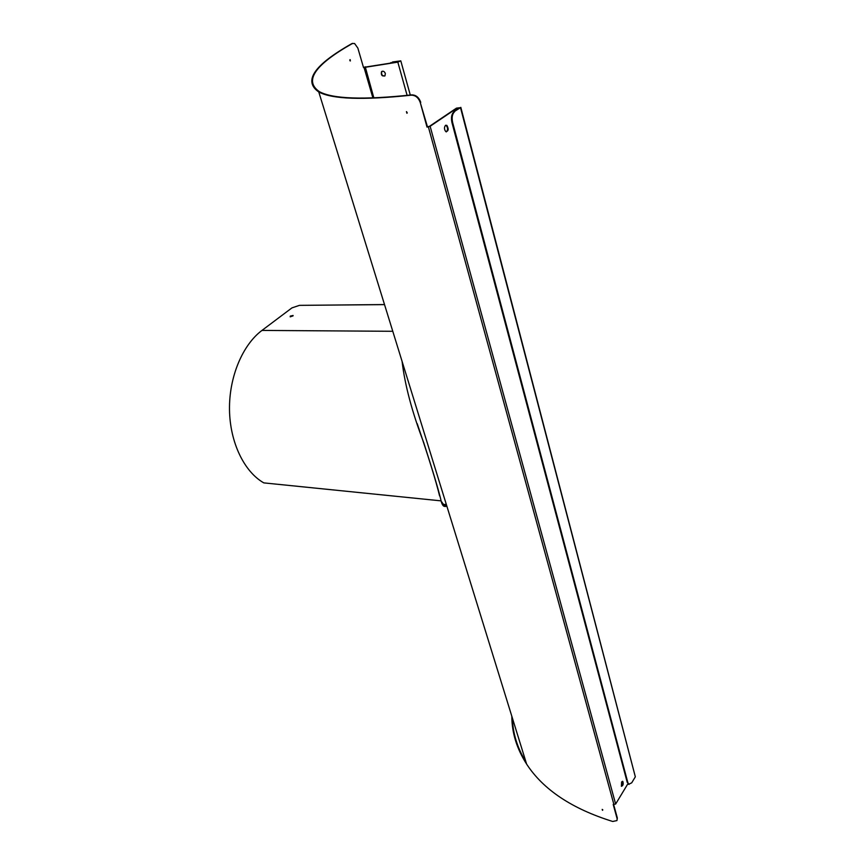 <?xml version="1.0" encoding="UTF-8"?>
<svg xmlns="http://www.w3.org/2000/svg" width="865" height="865" viewBox="0 0 865 865"><rect width="100%" height="100%" fill="white"/><g stroke="black" fill="none" stroke-linecap="round" stroke-linejoin="round"><path stroke-width="1.3" d="M390.256 63.091L391.034 62.561M392.678 61.945L400.798 60.864L397.835 62.139L363.527 67.567L357.851 48.072L354.574 43.499L352.336 43.553C314.698 64.853 303.734 80.899 319.445 91.701C332.841 98.945 363.614 100.005 411.762 94.88L411.286 95.172C415.481 95.204 418.487 97.68 420.293 102.621L427.461 126.809L429.451 126.344L456.45 108.147L460.504 107.671L454.039 111.661C451.617 113.877 450.903 117.489 451.93 122.506L452.611 122.43C451.584 117.413 452.287 113.802 454.72 111.574M454.039 111.661L459.823 107.747L457.12 108.071L430.132 126.268L427.018 127.101L420.293 102.621M460.829 107.368L635.332 776.813L631.71 782.836L628.725 784.241L627.817 782.544L452.611 122.43M627.817 782.544L628.152 784.112L629.017 784.436M363.473 67.373L398.192 61.923L399.641 61.069L392.31 62.15M446.772 505.895C444.859 507.333 443.291 506.09 442.058 502.154M402.084 361.386C404.896 385.141 412.129 412.259 423.764 442.739C433.592 473.242 439.463 493.028 441.388 502.089C442.729 506.317 444.48 507.441 446.643 505.474M616.994 820.409L617.329 817.987L616.896 820.593L612.701 821.48C571.938 808.764 543.242 789.637 526.623 764.109C516.794 748.766 511.864 732.817 511.831 716.263M617.048 818.431L613.209 804.472L615.642 804.039L627.871 783.809M352.823 43.347L351.806 43.639C314.017 65.016 303.01 81.126 318.774 91.971C332.203 99.226 363.041 100.297 411.286 95.172M602.235 809.402L602.483 810.321L602.224 809.402M349.968 60.788L349.817 59.912M406.431 111.639L406.885 113.261L406.431 111.639M382.103 71.287L381.876 71.514C381.054 74.336 382.016 75.839 384.752 76.023M406.55 111.65L407.274 112.958M350.357 60.95L350.163 59.642L350.357 60.95M602.202 809.391L602.84 809.899M621.611 781.971L622.822 781.409C623.579 784.09 623.103 785.723 621.405 786.296L621.611 781.971M621.362 786.263C622.713 784.858 623.027 783.203 622.292 781.311M445.507 125.339L446.848 125.36C448.892 129.058 448.557 131.156 445.864 131.675C444.156 129.534 444.037 127.425 445.507 125.339M446.34 131.88C448.016 129.945 447.962 127.793 446.178 125.436L445.702 125.23M385.336 73.471L384.979 75.796C382.049 76.542 380.892 75.179 381.508 71.73C383.033 70.681 384.309 71.265 385.336 73.471M512.404 718.134C512.794 733.271 517.324 747.911 525.985 762.054M613.642 804.58L617.329 817.987M420.747 102.33C418.941 97.399 415.946 94.912 411.762 94.88M627.244 782.414L451.93 122.506M293.04 315.876L290.186 316.839M290.251 316.103L293.094 315.476L290.251 316.103M384.514 304.556L316.385 305.204L384.536 304.621M440.977 500.857L263.814 482.886C244.244 471.836 229.971 442.502 229.495 409.805C229.009 377.108 242.47 344.973 261.965 330.419L291.948 307.886L299.441 305.356L316.385 305.204M446.372 504.609C444.534 505.852 442.988 505.019 441.734 502.122M439.582 495.883C436.025 481.145 428.575 457.088 417.233 423.699M441.896 502.143C443.064 504.479 444.502 505.106 446.199 504.025M635.332 776.813L460.504 107.671M428.326 126.712L613.945 804.655M372.901 97.94L363.981 67.297M365.235 66.8L373.853 97.907M407.112 95.399L397.835 62.139M430.132 126.268L615.642 804.039M457.455 109.347L457.12 108.071M261.965 330.419L392.786 331.295M628.152 784.112L628.725 784.241M526.623 764.109L318.774 91.971M446.178 125.436L446.848 125.36M400.83 60.993L410.291 95.053"/></g></svg>
